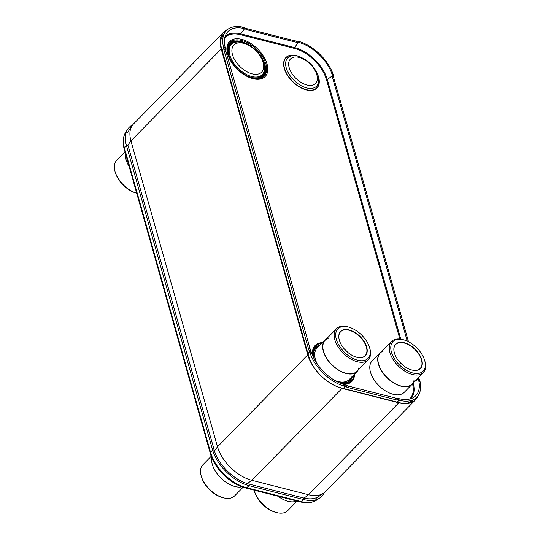 <?xml version="1.0" encoding="UTF-8"?>
<svg xmlns="http://www.w3.org/2000/svg" width="540" height="540" viewBox="0 0 540 540"><rect width="100%" height="100%" fill="white"/><g stroke="black" fill="none" stroke-linecap="round" stroke-linejoin="round"><path stroke-width="0.81" d="M418.055 395.759A33.905 19.548 -135.5 0 1 415.449 399.863L325.188 491.798A33.905 19.548 -135.5 0 1 323.507 493.209A33.905 19.548 -135.5 0 1 308.549 494.735L251.809 480.303A33.905 19.548 -135.5 0 1 217.505 446.81L130.943 140.906A33.905 19.548 -135.5 0 1 132.125 125.665A33.905 19.548 -135.5 0 1 133.502 123.957L223.763 32.022A33.905 19.548 -135.5 0 1 225.862 30.335L227.718 29.396M415.449 399.863A33.905 19.548 -135.5 0 1 413.35 401.544L413.188 401.645C409.428 403.853 404.629 404.237 398.81 402.8L342.07 388.368C336.224 386.836 330.453 383.764 324.756 379.148L324.506 378.945A33.905 19.548 -135.5 0 1 307.766 354.868L221.204 48.965A33.905 19.548 -135.5 0 1 223.763 32.022M225.862 30.335A32.042 18.468 -135.5 0 0 222.197 34.162A32.042 18.468 -135.5 0 0 221.461 47.945L308.684 356.191A32.042 18.468 -135.5 0 0 324.506 378.945M226.024 30.24L227.752 29.369M417.771 396.137A32.042 18.468 -135.5 0 1 413.35 401.544M413.08 401.713L413.188 401.645C409.631 403.724 405.108 404.089 399.607 402.732L341.105 387.848C335.583 386.404 330.136 383.501 324.756 379.148M318.647 496.49A34.391 19.825 -135.5 0 1 303.575 497.968L249.014 484.083A34.391 19.825 -135.5 0 1 214.211 450.104L128.068 145.672L126.441 145.483A36.227 20.885 -135.5 0 1 127.629 129.31A36.227 20.885 -135.5 0 1 132.698 124.868M324.074 492.791A36.227 20.885 -135.5 0 1 319.687 498.035A36.227 20.885 -135.5 0 1 303.811 499.588L249.244 485.71A36.227 20.885 -135.5 0 1 212.585 449.915L126.441 145.483L124.497 148.196L210.647 452.635A2.754 1.586 164.2 0 0 210.398 453.668C214.292 468.389 230.769 484.488 245.538 487.964L300.098 501.842C304.519 502.976 308.57 503.05 312.242 502.065L316.676 500.054L319.687 498.035M258.275 78.759A23.983 13.824 44.5 0 0 258.836 78.692A23.983 13.824 44.5 0 0 265.95 64.159A23.983 13.824 44.5 0 0 245.342 41.708A23.983 13.824 44.5 0 0 227.468 47.898A23.983 13.824 44.5 0 0 227.407 48.458A23.983 13.824 44.5 0 0 228.015 54.203M322.515 342.576A25.704 14.823 44.5 0 0 315.158 345.445A25.704 14.823 44.5 0 0 312.626 355.583M343.184 384.311A25.704 14.823 44.5 0 0 351.844 381.463A25.704 14.823 44.5 0 0 354.577 374.051A25.691 14.81 -135.5 0 1 351.83 381.449A25.691 14.81 -135.5 0 1 343.136 384.298M343.089 388.355L345.506 386.66L346.869 387.139L346.667 385.493A14.904 6.77 172.9 0 0 348.57 386.107L395.273 397.987A14.904 6.77 172.9 0 0 397.447 398.412L398.142 398.513L398.351 400.16L397.656 400.059A14.904 6.77 -7.1 0 1 395.476 399.634L348.773 387.754A14.904 6.77 -7.1 0 1 346.869 387.139M418.493 377.447A14.904 10.132 -65.1 0 0 418.993 378.614L420.093 381.719L418.851 381.152A33.757 19.46 -135.5 0 1 413.647 397.393A33.757 19.46 -135.5 0 1 400.99 399.04L401.186 400.694L398.351 400.16M346.336 386.93L346.133 385.283L346.667 385.493M345.506 386.66L343.744 386.08L343.535 384.426L346.133 385.283M398.142 398.513L400.99 399.04M308.468 348.732L310.115 348.887A14.904 6.851 -84.5 0 0 310.797 350.838L311.992 353.97L310.338 353.801L309.15 350.676A14.904 6.851 95.5 0 1 308.468 348.732A48437.372 22274.818 -84.5 0 0 224.424 51.712A14.904 6.851 95.5 0 1 223.925 49.491L223.236 45.974L224.883 46.123L225.572 49.653A14.904 6.851 -84.5 0 0 226.071 51.874L224.424 51.712M343.535 384.426A33.757 19.46 -135.5 0 1 311.992 353.97M343.744 386.08A35.586 20.513 -135.5 0 1 310.338 353.801M310.115 348.887A48437.372 22274.818 -84.5 0 0 226.071 51.874M223.816 48.856L225.464 49.019M224.883 46.123A33.757 19.46 -135.5 0 1 226.348 33.689A33.757 19.46 -135.5 0 1 242.744 28.235L242.136 27L245.255 28.053A14.904 10.051 153.6 0 0 247.185 28.735L293.882 40.615A14.904 10.051 153.6 0 0 296.041 40.973L296.656 42.208A14.904 10.051 -26.4 0 1 294.496 41.85L247.793 29.97A14.904 10.051 -26.4 0 1 245.869 29.288L244.715 27.797M245.329 29.032L242.744 28.235M223.236 45.974A35.586 20.513 -135.5 0 1 224.755 32.731A35.586 20.513 -135.5 0 1 242.136 27M298.411 41.324L299.025 42.552L300.2 42.849L299.579 41.614L296.041 40.973M296.73 41.033L297.338 42.262L296.656 42.208M299.025 42.552L297.338 42.262M300.2 42.849A33.757 19.46 -135.5 0 1 331.736 73.305L332.984 73.892L333.767 77.436A14.904 10.132 -65.1 0 0 334.193 79.637A48437.372 32931.104 114.9 0 1 408.49 341.732M334.193 79.637L332.951 79.063A14.904 10.132 114.9 0 1 332.525 76.862L331.736 73.305M299.579 41.614A35.586 20.513 -135.5 0 1 332.984 73.892M419.243 379.114L417.805 378.142M332.951 79.063A48437.372 32931.104 114.9 0 1 407.241 341.125M418.851 381.152L418.001 378.533M332.458 76.234L333.693 76.802M420.093 381.719A35.586 20.513 -135.5 0 1 414.632 398.972A35.586 20.513 -135.5 0 1 401.186 400.694M311.006 351.317L309.366 351.162M322.502 342.583A25.691 14.81 44.5 0 0 315.164 345.452A25.691 14.81 44.5 0 0 312.64 355.624M201.393 476.658L201.15 475.794A22.207 12.805 -135.5 0 0 201.184 475.916A22.207 12.805 44.5 0 0 223.614 497.846L222.737 497.617A21.107 12.17 44.5 0 1 201.42 476.78A21.107 12.17 -135.5 0 0 223.169 497.725A21.107 12.17 -135.5 0 1 201.42 476.78A21.107 12.17 -135.5 0 1 201.393 476.658A21.107 12.17 -135.5 0 1 201.359 476.543M201.15 475.794A22.207 12.805 -135.5 0 1 202.865 464.812L211.248 456.273M223.614 497.846A22.207 12.805 44.5 0 0 234.556 495.929L243.088 487.242M241.886 486.824A22.464 12.953 44.5 0 1 212.294 464.339A22.464 12.953 -135.5 0 1 211.775 457.63M136.701 193.212A21.107 12.17 -135.5 0 1 115.277 172.341A21.107 12.17 44.5 0 0 136.593 193.185L136.701 193.212A21.107 12.17 -135.5 0 1 115.277 172.341A21.107 12.17 -135.5 0 1 115.243 172.226A21.107 12.17 -135.5 0 1 115.209 172.105M136.694 193.192A22.207 12.805 44.5 0 1 115.04 171.477A22.207 12.805 -135.5 0 1 115.007 171.356A22.207 12.805 -135.5 0 1 116.714 160.373L125.017 151.922M129.181 166.644A22.464 12.953 44.5 0 1 126.151 159.901A22.464 12.953 -135.5 0 1 125.543 153.779M391.412 352.12A21.107 12.17 44.5 0 0 412.709 372.958A21.107 12.17 44.5 0 0 424.757 360.713A21.107 12.17 44.5 0 0 424.724 360.599A21.107 12.17 44.5 0 0 410.137 342.65A21.107 12.17 44.5 0 0 393.005 341.57A21.107 12.17 44.5 0 0 391.412 352.12A21.107 12.17 -135.5 0 1 403.407 339.755A21.107 12.17 -135.5 0 1 424.724 360.599A21.107 12.17 44.5 0 0 410.137 342.65A21.107 12.17 44.5 0 0 393.005 341.57A21.107 12.17 44.5 0 0 391.412 352.12A21.107 12.17 44.5 0 0 405.999 370.062A21.107 12.17 44.5 0 0 423.131 371.149A21.107 12.17 44.5 0 0 424.724 360.599A21.107 12.17 44.5 0 1 423.131 371.149L423.131 371.149A21.107 12.17 44.5 0 1 405.999 370.062A21.107 12.17 44.5 0 1 391.412 352.12M421.767 359.843A17.361 10.01 -135.5 0 1 411.899 370.015A17.361 10.01 -135.5 0 1 394.369 352.877A17.361 10.01 -135.5 0 1 394.342 352.775A17.361 10.01 -135.5 0 1 404.251 342.704A17.361 10.01 -135.5 0 1 421.767 359.843M413.978 380.471A22.207 12.805 -135.5 0 1 396.819 384.473A22.207 12.805 -135.5 0 1 378.601 364.068A22.207 12.805 -135.5 0 1 380.275 352.964L391.588 341.442A22.207 12.805 -135.5 0 0 389.914 352.546A22.207 12.805 44.5 0 0 405.257 371.425A22.207 12.805 44.5 0 0 423.286 372.56A22.207 12.805 44.5 0 0 424.994 361.584A22.207 12.805 44.5 0 0 424.96 361.463M391.588 341.442A22.207 12.805 -135.5 0 1 402.536 339.532L403.407 339.755M383.852 350.892A22.207 12.805 -135.5 0 0 378.601 364.068A22.207 12.805 44.5 0 0 393.944 382.948A22.207 12.805 44.5 0 0 411.973 384.082L423.286 372.56M412.155 384.264L404.224 392.344A22.464 12.953 44.5 0 1 385.985 391.19A22.464 12.953 44.5 0 1 370.467 372.094A22.464 12.953 44.5 0 1 372.161 360.869L380.093 352.782A22.464 12.953 -135.5 0 0 378.398 364.014A22.464 12.953 44.5 0 0 393.923 383.11A22.464 12.953 44.5 0 0 412.155 384.264A22.464 12.953 44.5 0 0 413.336 382.691M380.093 352.782A22.464 12.953 -135.5 0 1 381.638 351.574M383.954 389.873A21.047 12.137 -135.5 0 1 375.003 381.085M399.546 361.908A17.138 9.882 -135.5 0 1 402.678 364.979M394.369 352.87A17.138 9.882 -135.5 0 1 395.712 344.48A17.138 9.882 -135.5 0 1 409.624 345.364A17.138 9.882 -135.5 0 1 421.463 359.93A17.138 9.882 -135.5 0 1 420.167 368.496A17.138 9.882 -135.5 0 1 411.811 369.995M254.502 491.42L254.266 490.55A22.207 12.805 -135.5 0 0 254.3 490.671A22.207 12.805 44.5 0 0 276.723 512.602L275.852 512.379A21.107 12.17 44.5 0 1 254.536 491.535A21.107 12.17 -135.5 0 0 276.284 512.487A21.107 12.17 -135.5 0 1 254.536 491.535A21.107 12.17 -135.5 0 1 254.502 491.42A21.107 12.17 -135.5 0 1 254.468 491.306M254.266 490.55A22.207 12.805 -135.5 0 1 254.158 490.158M276.723 512.602A22.207 12.805 44.5 0 0 287.672 510.692L297.101 501.08M277.985 496.22A22.464 12.953 44.5 0 0 296.771 500.999M369.65 347.834A21.107 12.17 44.5 0 0 348.334 326.99A21.107 12.17 44.5 0 0 336.339 339.363A21.107 12.17 44.5 0 0 350.919 357.305A21.107 12.17 44.5 0 0 368.057 358.385A21.107 12.17 44.5 0 0 369.65 347.834A21.107 12.17 -135.5 0 1 369.684 347.949A21.107 12.17 -135.5 0 1 357.635 360.2A21.107 12.17 -135.5 0 1 336.339 339.363A21.107 12.17 44.5 0 0 350.919 357.305A21.107 12.17 44.5 0 0 368.057 358.385A21.107 12.17 44.5 0 0 369.65 347.834A21.107 12.17 44.5 0 0 355.064 329.893A21.107 12.17 44.5 0 0 337.932 328.813A21.107 12.17 44.5 0 0 336.339 339.363A21.107 12.17 44.5 0 1 337.932 328.813A21.107 12.17 44.5 0 1 355.064 329.893A21.107 12.17 44.5 0 1 369.65 347.834M339.296 340.112A17.361 10.01 -135.5 0 1 339.269 340.018A17.361 10.01 -135.5 0 1 349.171 329.94A17.361 10.01 -135.5 0 1 366.694 347.085A17.361 10.01 -135.5 0 1 356.825 357.257A17.361 10.01 -135.5 0 1 339.296 340.112A17.138 9.882 -135.5 0 1 340.639 331.722A17.138 9.882 -135.5 0 1 354.544 332.6A17.138 9.882 -135.5 0 1 366.39 347.166A17.138 9.882 -135.5 0 1 365.094 355.732A17.138 9.882 -135.5 0 1 356.738 357.23M348.334 326.99L347.463 326.768A22.207 12.805 44.5 0 0 336.515 328.678A22.207 12.805 44.5 0 0 334.834 339.781A22.207 12.805 -135.5 0 0 350.183 358.661A22.207 12.805 -135.5 0 0 368.213 359.802A22.207 12.805 -135.5 0 0 369.92 348.82A22.207 12.805 -135.5 0 0 369.887 348.698M368.213 359.802L356.9 371.324A22.207 12.805 -135.5 0 1 338.87 370.183A22.207 12.805 -135.5 0 1 323.528 351.304A22.207 12.805 -135.5 0 1 328.779 338.135M336.515 328.678L325.202 340.2A22.207 12.805 44.5 0 0 323.528 351.304A22.207 12.805 -135.5 0 0 341.746 371.709A22.207 12.805 -135.5 0 0 358.904 367.706M326.565 338.81A22.464 12.953 44.5 0 0 325.019 340.025A22.464 12.953 44.5 0 0 323.325 351.25A22.464 12.953 -135.5 0 0 338.843 370.352A22.464 12.953 -135.5 0 0 357.082 371.5A22.464 12.953 -135.5 0 0 358.263 369.934M325.019 340.025L317.088 348.104A22.464 12.953 44.5 0 0 315.387 359.336A22.464 12.953 44.5 0 0 317.23 363.953M334.571 380.308A22.464 12.953 44.5 0 0 349.144 379.58L357.082 371.5M347.598 352.215A17.138 9.882 44.5 0 0 344.473 349.151M342.07 388.368L251.809 480.303L247.394 483.631M307.766 354.868L217.505 446.81L214.468 450.974M221.204 48.965L130.943 140.906L127.906 145.078M398.81 402.8L308.549 494.735L304.094 498.096M223.978 34.02A30.915 17.82 44.5 0 0 221.272 36.214M223.519 34.783A30.55 17.611 44.5 0 0 221.009 37.064M411.102 402.638A30.915 17.82 44.5 0 0 413.276 399.823M410.252 402.921A30.55 17.611 44.5 0 0 412.533 400.288M214.211 450.104L212.585 449.915L210.647 452.635A35.492 20.459 44.5 0 0 246.564 487.701L301.124 501.579A2.754 1.6 104.3 0 1 300.098 501.842M303.575 497.968L303.811 499.588L301.124 501.579A35.492 20.459 44.5 0 0 316.676 500.054M245.538 487.964A2.754 1.6 104.3 0 0 246.564 487.701L249.244 485.71L249.014 484.083M124.254 149.229C122.384 142.641 122.85 137.018 125.665 132.354A35.492 20.459 44.5 0 0 124.497 148.196A2.754 1.586 164.2 0 0 124.254 149.229L210.398 453.668M257.877 78.793A23.389 13.48 -135.5 0 0 264.931 64.604A23.389 13.48 44.5 0 0 244.762 42.68A23.389 13.48 44.5 0 0 227.387 48.856M267.043 64.024A24.955 14.384 44.5 0 0 241.792 39.373A24.955 14.384 44.5 0 0 227.664 54.007A24.955 14.384 -135.5 0 0 252.909 78.658A24.955 14.384 -135.5 0 0 267.043 64.024M255.521 78.752A23.072 13.298 44.5 0 0 264.58 64.645A23.072 13.298 44.5 0 0 259.092 54.317M251.829 47.196A23.072 13.298 44.5 0 0 227.468 51.212M246.935 76.073A22.451 12.947 44.5 0 0 264.087 64.523A22.451 12.947 44.5 0 0 264.06 64.429M241.637 42.41A22.451 12.947 44.5 0 0 228.656 55.505A22.451 12.947 44.5 0 0 230.303 59.744M238.68 41.992A22.167 12.778 44.5 0 0 228.96 55.485A22.167 12.778 -135.5 0 0 249.831 76.923A22.167 12.778 -135.5 0 0 264.533 67.372L264.465 66.764A21.58 12.44 -135.5 0 1 250.148 76.059A21.58 12.44 -135.5 0 1 229.831 55.188A21.58 12.44 44.5 0 1 239.294 42.046L238.68 41.992M263.101 62.465A19.399 11.185 44.5 0 0 243.466 43.295A19.399 11.185 44.5 0 0 232.484 54.675A19.399 11.185 -135.5 0 0 252.113 73.845A19.399 11.185 -135.5 0 0 263.101 62.465M224.775 37.766A31.712 18.279 -135.5 0 1 240.624 34.722L294.408 48.404A31.712 18.279 -135.5 0 1 326.498 79.731L399.87 339.039M412.533 383.846A31.712 18.279 -135.5 0 1 409.597 399.046M301.415 57.463A21.748 12.541 -135.5 0 0 284.283 68.411A21.748 12.541 44.5 0 0 306.295 89.897A21.748 12.541 44.5 0 0 318.613 77.139A21.748 12.541 -135.5 0 0 316.757 72.529M284.533 68.405A21.506 12.393 44.5 0 0 306.295 89.647A21.506 12.393 44.5 0 0 318.472 77.038A21.506 12.393 -135.5 0 0 317.837 75.148L317.513 74.304A20.183 11.637 -135.5 0 1 318.107 76.079A20.183 11.637 44.5 0 1 306.68 87.912A20.183 11.637 44.5 0 1 286.254 67.973A20.183 11.637 -135.5 0 1 299.619 56.734L298.775 56.43A21.506 12.393 -135.5 0 0 284.533 68.405M289.19 67.676A17.503 10.091 44.5 0 0 306.902 84.969A17.503 10.091 44.5 0 0 316.811 74.702A17.503 10.091 -135.5 0 0 299.106 57.416A17.503 10.091 -135.5 0 0 289.19 67.676M406.532 403.515L409.772 402.017A34.236 19.737 -135.5 0 1 406.289 403.529M220.482 40.696A34.236 19.737 -135.5 0 1 221.805 37.645L220.489 40.514M396.873 402.037L399.296 400.343M348.773 387.754L348.57 386.107M395.476 399.634L395.273 397.987M397.656 400.059L397.447 398.412M344.844 386.444L344.635 384.791M311.567 352.843L309.92 352.681M308.003 353.795L309.508 351.567M222.217 50.618L223.715 48.391M225.572 49.653L223.925 49.491M223.459 47.135L225.106 47.291M244.485 28.742L240.786 33.885L294.57 47.567A32.366 18.664 -135.5 0 1 327.328 79.549L400.788 339.161M225.113 36.484A32.366 18.664 -135.5 0 1 240.786 33.885A0.668 0.392 -75.7 0 0 240.624 34.722M293.882 40.615L294.496 41.85M247.185 28.735L247.793 29.97M245.255 28.053L245.869 29.288M298.276 42.424L294.57 47.567A0.668 0.392 -75.7 0 0 294.408 48.404M332.363 75.776L327.328 79.549A0.668 0.385 -15.8 0 1 326.498 79.731M417.859 378.088L418.993 378.614M418.156 378.945L413.849 382.171M333.767 77.436L332.525 76.862M332.093 74.507L333.335 75.087M419.796 380.632L418.554 380.059M413.181 382.955A32.366 18.664 -135.5 0 1 410.879 398.682M399.843 398.837L400.046 400.484M309.15 350.676L310.797 350.838M243.824 28.512L243.209 27.277M353.916 374.72A24.955 14.384 -135.5 0 1 340.916 383.488M321.86 343.244A24.955 14.384 44.5 0 0 313.652 357.851M352.397 376.272A23.902 13.777 -135.5 0 1 347.22 382.536L339.363 382.826M320.335 344.797A23.902 13.777 44.5 0 0 314.165 350.082C313.274 352.445 313.301 355.347 314.246 358.789L314.401 359.316M319.619 345.526A23.652 13.635 44.5 0 0 314.064 350.359M351.675 377.008A23.652 13.635 -135.5 0 1 346.943 382.644M351.041 377.649A23.294 13.432 -135.5 0 1 344.142 383.218M318.978 346.174A23.294 13.432 44.5 0 0 313.538 353.174M127.082 133.299L132.125 125.665M315.961 498.393L323.507 493.209M125.665 132.354L127.629 129.31M258.836 78.692C248.893 80.838 231.1 66.974 228.096 54.351L227.468 47.898M239.294 42.046C249.473 42.849 261.009 53.19 263.824 63.517L264.465 66.764M299.619 56.734C307.976 60.156 313.943 66.015 317.513 74.304M221.805 37.645L224.755 32.731M409.772 402.017L414.632 398.972M315.164 345.452L314.813 345.816M351.83 381.449L351.479 381.814M115.243 172.226L115.007 171.356M424.757 360.713L424.994 361.584M369.684 347.949L369.92 348.82"/></g></svg>
